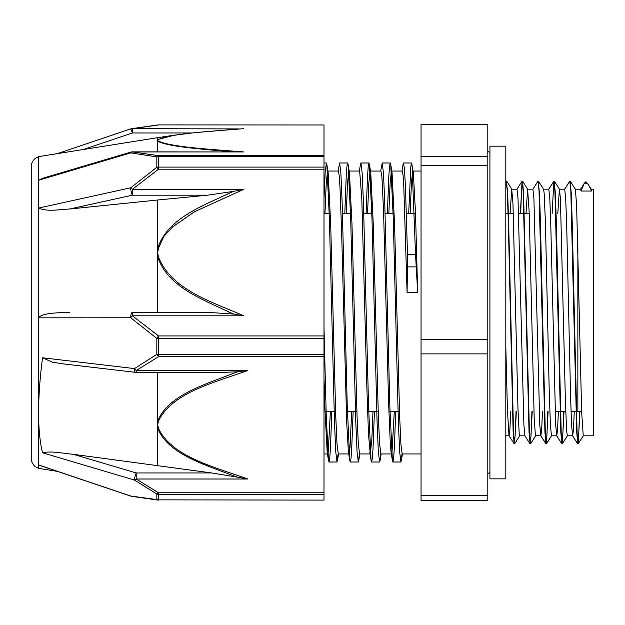<?xml version="1.0" encoding="UTF-8"?>
<svg xmlns="http://www.w3.org/2000/svg" width="625" height="625" viewBox="0 0 625 625"><rect width="100%" height="100%" fill="white"/><g stroke="black" fill="none" stroke-linecap="round" stroke-linejoin="round"><path stroke-width="0.94" d="M588.93 185.578L591.273 189.258L591.633 191.039L588.938 185.578L587.422 183.383L585.734 182.164M585.414 182.164L584.258 183.398L581.039 191.039L580.594 189.195L575.344 189.18M580.516 189.258L584.273 183.367M579.922 411.438L578.18 443.82L577.125 434.062L572.203 221.75L571.219 192.5L570 181.375M564.031 411.297L562.289 443.813L561.227 434.062L556.312 221.656L555.328 192.438L554.109 181.375M548.141 411.297L546.398 443.828L545.336 434.078L540.422 221.727L539.438 192.5L538.219 181.383M532.25 411.297L530.5 443.828L529.445 434.07L523.547 192.547L522.484 181.125L521.57 189.523L520.664 213.703M516.359 411.297L514.609 443.813L513.555 434.055L508.633 221.695L507.648 192.461L506.43 181.375M579.609 411.398L578.695 435.5L577.789 443.875L576.727 432.453L570.828 190.93L569.844 181.109L564.625 189.234M563.719 411.297L562.805 435.461L561.898 443.867L560.836 432.508L554.93 190.922L553.867 181.18L552.133 213.703M547.82 411.297L546.914 435.453L546 443.883L544.945 432.562L539.039 190.938L538.055 181.133L532.836 189.258M531.93 411.297L531.023 435.469L530.109 443.891L529.047 432.492L523.148 190.938L522.086 181.18L520.344 213.703M516.039 411.297L515.125 435.477L514.219 443.875L513.156 432.461L508.234 218.891L507.258 190.922L506.273 181.109L505.813 183.305M510.102 213.703L511.711 189.172L512.961 203.555L517.953 408.469L519.203 433.711L519.672 435.812L524.922 435.82M526 213.703L527.617 189.188L529.195 212.305L534.188 418L535.438 435.672L540.82 435.82M538.453 181.188L543.594 189.258L544.18 193.43L545.43 222.859L549.172 388.828L550.422 425.617L551.484 435.82M557.781 213.703L559.406 189.18M554.344 181.18L559.484 189.242L560.414 198.812L565.406 401.141L566.656 431.187L567.352 435.805L572.648 435.82L571.586 425.008L570.602 397.5L566.672 224.586L565.688 198.375L564.703 189.172L559.445 189.18M570.234 181.172L575.398 189.266L576.648 206.258L581.641 411.844L583.242 435.812L593.75 435.82L593.75 189.18L591.227 189.18M408.68 213.703L410.836 166.352L411.555 162.984L413.336 172.648L415.508 212.953L417.68 292.688L415.523 254.305L407.484 254.305A31.539 3.844 91.6 0 1 407.445 266.883L407.086 292.688L403.727 184.531L402.984 174.477L402.195 171.055M323.992 198.133L325.18 172.062L326.367 163L326.852 164.523L329.391 218.68L334.477 421.922L335.742 451.641L337.016 462L338.141 453.797M344.789 213.703L346.227 176.25L346.945 166.352L347.664 162.977L348.141 164.484L350.688 218.562L355.773 421.898L357.039 451.609L358.312 462L359.445 453.805M366.086 213.703L367.523 176.25L368.242 166.352L368.961 162.992L369.445 164.484L371.984 218.633L377.07 421.898L378.336 451.617L379.609 462.023L380.734 453.82M387.383 213.703L388.82 176.266L389.539 166.336L390.258 163L390.742 164.523L393.281 218.703L398.367 421.922L399.633 451.641L400.906 462.008L402.031 453.805M412.031 164.5L415.523 254.305M323.992 327.672L326.242 416.039L328.492 460.477L328.977 462L329.695 458.664L330.414 448.734L331.852 411.297M338.094 171.055L339.625 162.977L340.891 173.375L342.164 203.086L347.25 406.297L349.789 460.492L350.273 462L350.992 458.656L351.711 448.742L353.148 411.297M360.438 164.516L360.922 162.992L362.188 173.391L363.461 203.109L368.547 406.445L371.086 460.523L371.57 462.023L372.289 458.641L373.008 448.75L374.445 411.297M380.688 171.055L382.219 163L383.484 173.375L384.758 203.086L389.844 406.367L392.383 460.484L392.867 462.008L393.586 458.656L394.305 448.734L395.742 411.297M403.031 164.477L403.516 162.984L404.508 169.359L405.5 187.898L407.484 254.305M324.945 213.703L326.219 183.398L327.5 171.188M326.852 164.516L328.156 172.664L330.688 224.406L335.758 416.219L337.023 444.187L338.297 453.938L348.992 453.945L348.359 451.461L346.68 422.211L341.648 232.922L339.969 186.914L339.156 175.094L338.305 171.055M346.242 213.703L347.516 183.398L348.789 171.18M348.141 164.484L349.445 172.633L351.984 224.289L357.055 416.188L358.32 444.164L359.594 453.938L370.289 453.945L368.492 434.492L366.812 385.828L361.781 198.25L359.641 171.055L349.195 171.055M367.531 213.703L368.812 183.383L370.086 171.203M369.445 164.484L370.75 172.633L373.281 224.344L378.352 416.188L379.617 444.164L380.922 453.945M388.828 213.703L390.109 183.391L391.383 171.195M390.742 164.523L392.047 172.672L394.578 224.43L399.648 416.219L400.914 444.187L402.18 453.945L421.047 453.945M410.125 213.703L411.406 183.398L412.68 171.18M394.289 411.297L391.984 453L391.586 453.945L391.078 452.336L390.305 443.945L388.625 403.328L383.594 212.227L381.914 176.867L380.938 171.062L370.492 171.055M372.992 411.297L371.844 439.305L370.289 453.953M351.695 411.297L350.031 447.344L348.992 453.938M330.398 411.297L328.219 452.273L327.695 453.938L327.188 452.336L324.867 407.391L323.992 377.617M417.68 292.688L407.086 292.688M591.633 191.039L581.039 191.039M574.273 411.297L573.461 429.539L572.648 435.812M558.383 411.297L557.57 429.531L556.758 435.805L555.695 425.055L550.773 224.609L549.797 198.375L548.789 189.18M542.484 411.297L541.68 429.516L540.867 435.82M545.93 443.828L540.789 435.758L539.805 425.109L533.898 198.383L532.922 189.195L527.617 189.18M530.031 443.828L524.891 435.766L523.906 425.039L518.008 198.391L517.023 189.188L511.727 189.18M510.703 411.297L509.891 429.539L509.078 435.812M514.141 443.813L508.992 435.742L507.406 409.719L505.813 346.391M421.047 495.625L421.047 500.664L487.797 500.664L487.797 495.625L421.047 495.625L421.047 353.883L487.797 353.883L487.797 495.625M487.797 165.719L487.797 339.406L421.047 339.406L421.047 165.719L487.797 165.719L487.797 156.281L421.047 156.281L421.047 124.336L487.797 124.336L487.797 156.281M421.047 339.406L421.047 353.883M487.797 339.406L487.797 353.883M421.047 156.281L421.047 165.719M323.992 356.719L323.992 354.445L158.531 354.445L158.531 356.719L323.992 356.719L323.992 492.789L158.531 492.789A5.297 2.023 119.5 0 1 156.82 494.023L156.82 499.586L130.703 496.016L38.609 464.945L38.609 468.383L38.609 464.945L39.414 465.32M222.5 372.398L237.867 371.781A504.945 387.859 179.7 0 0 233.711 373.203C205.328 384.398 168.273 395.016 157.664 421.094A5.297 3.352 12.5 0 0 158.438 421.234C171.734 392.586 215.031 382.375 247.812 370.5L136.203 370.5L136.203 372.398A5.297 5.297 0 0 1 135.586 372.359A5.297 1.617 96.7 0 1 134.484 368.586L156.82 354.383A5.297 1.133 -0 0 0 158.531 354.445L158.531 338.445A5.297 0.695 180 0 1 156.82 338.406L156.82 354.383A5.297 2.023 60.5 0 0 158.531 356.719L136.203 370.5A5.297 2.258 -124.3 0 1 134.484 368.586L42.539 357.781A168.555 40.938 102.3 0 0 41.883 363.023C39.867 379.664 38.773 395.289 38.609 409.914L38.609 415.234C38.766 429.086 39.852 440.672 41.883 449.992A168.555 41.492 102.1 0 0 42.539 452.789L134.484 480.055L156.82 494.023A5.297 4.898 180 0 0 158.531 494.289L323.992 494.289L323.992 492.789M233.82 314.086L243.812 315.82L132.422 315.82L158.531 335.93L158.531 338.445L323.992 338.445L323.992 335.93L158.531 335.93A5.297 1.078 124.7 0 0 156.82 338.406L130.703 317.773A5.297 1.234 -48.9 0 1 132.422 315.82L132.422 312.336A5.297 1.719 90 0 0 130.703 317.773L38.609 317.836L38.609 208.062L130.703 187.789A5.297 1.312 77.6 0 0 132.422 195.18L132.422 189.305A5.297 1.234 -131.1 0 0 130.703 187.789L156.82 167.305A5.297 1.078 55.3 0 1 158.531 169.195L323.992 169.195L323.992 335.93M57.305 471.359L38.414 468.32L38.414 156.68L38.609 180.242L130.703 152.891L156.82 156.891L156.82 167.305A5.297 3.914 0 0 1 158.531 167.094L158.531 169.195L132.422 189.305L243.812 189.305L233.828 191.312A478.656 449.234 0.5 0 0 229.68 193.047C202.844 205.938 167.758 218.031 157.656 248.258A5.297 1.789 10.6 0 1 158.438 248.367L163.711 236.609L172.633 226.891L194.664 211.664L243.812 189.305M132.727 128.672L130.703 128.984M323.992 500.102L158.531 499.852L323.992 500.102M247.812 479.008C215.031 467.133 171.734 456.93 158.438 428.273A5.297 3.352 167.5 0 1 157.648 428.336C168.266 454.367 205.312 464.789 233.695 475.836A504.945 386.336 179.7 0 0 237.867 477.227L247.812 479.008L136.203 479.008L136.203 472.953A5.297 0.859 106.5 0 0 134.484 480.055A5.297 2.258 -55.7 0 0 136.203 479.008L158.531 492.789L158.531 499.852A5.297 5.047 -0 0 1 156.82 499.586A5.297 3.102 97.3 0 0 157.867 500.063L131.586 496.336A5.297 3.547 -80.9 0 1 130.703 496.016L130.727 496.125A5.297 5.297 0 0 0 131.594 496.344A5.297 3.547 -80.9 0 0 131.641 496.352M323.992 124.977L158.531 124.898L323.992 124.977L323.992 155.641L158.531 155.641A5.297 3.102 97.3 0 0 156.82 156.891A5.297 4.195 180 0 1 158.531 156.664L323.992 156.664L323.992 155.641M157.797 124.945A5.297 3.102 82.7 0 1 157.867 124.937L131.586 128.664A5.297 5.297 0 0 0 130.727 128.875L132.422 132.969L132.422 128.672A5.297 3.547 -99.1 0 0 131.586 128.656M157.875 124.937A5.297 3.102 82.7 0 1 158.531 124.977L132.422 128.672L239.086 128.914M323.992 169.195L323.992 167.094L158.531 167.094L158.531 155.641L132.422 151.945L243.812 151.945C212.438 149.406 171.32 147.219 158.438 141.078A5.297 5.141 134.6 0 0 157.648 141.164C167.852 146.766 202.719 149.18 229.664 151.656M130.703 152.891A5.297 3.547 -80.9 0 1 132.422 151.945L132.422 151.859A5.297 5.297 0 0 0 130.914 152.078A5.297 0.859 73.5 0 0 130.703 152.891M132.422 151.859L243.812 151.945M229.68 151.648A478.656 83.867 0.2 0 0 232.336 151.859M38.609 180.164L43.406 178.062M157.648 151.859L157.648 139.57A5.297 5.141 45.4 0 1 158.438 139.539C171.234 133.391 212.602 131.227 243.812 128.672M239.07 128.914L194.82 132.664L174.578 135.141L157.656 139.57L157.648 137.68L174.523 135.141M229.68 312.336A478.656 450.047 0.5 0 0 233.828 314.078L207.641 312.336L132.312 312.352M243.812 315.82C212.539 301.984 171.289 290.148 158.438 256.758A5.297 1.789 169.4 0 0 157.648 256.906C167.805 287.141 202.805 299.406 229.664 312.359M38.609 317.688C42.258 313.039 56.859 312.742 69.617 312.359M38.609 208.18C48.492 211.883 57.641 209.562 69.617 209.023L157.648 200.008L157.648 312.336M157.648 200.008L207.641 195.18L233.828 191.32M323.992 156.664L323.992 167.094M42.539 452.789C51.109 450.836 61.141 453.102 73.469 454.336L211.672 472.953L136.203 472.953L73.469 454.336M237.867 477.227L211.672 472.953M157.648 465.93L157.648 372.398M63.992 363.977L52.414 362.219L42.539 357.781M247.812 370.5L237.859 371.773M323.992 338.445L323.992 354.445M323.992 494.289L323.992 499.852M31.25 210.148L31.25 414.852M38.414 156.68L35.414 158.289C32.719 160.445 31.328 163.25 31.25 166.703L31.25 458.297C31.32 461.672 32.656 464.438 35.258 466.594L38.414 468.32M505.813 146.156L505.813 478.844L489.914 478.844L489.914 146.156L505.813 146.156M584.258 183.383L587.422 183.383M407.445 266.883L416.141 266.883M577.859 247.055L577.859 411.297L581.641 411.758M158.438 428.273L157.648 424.758L158.438 421.234M158.438 256.758L157.648 252.562L158.438 248.367M158.438 141.078L157.648 140.305L158.438 139.539M130.719 128.875L57.305 153.641M83.461 149.484L132.422 132.969L191.914 132.969M69.617 209.016L132.422 195.18L207.641 195.18M585.93 181.898L585.375 181.898M511.805 189.234L506.664 181.164M519.758 435.742L514.609 443.813M527.703 189.25L522.562 181.18M535.648 435.758L530.5 443.828M551.547 435.758L546.398 443.828M567.438 435.742L562.289 443.813M583.328 435.75L578.18 443.82M328.977 462.008L337.016 462.008M350.273 462.008L358.312 462.008M371.57 462.008L379.609 462.008M392.867 462.008L400.906 462.008M323.992 162.992L326.367 162.992M339.664 162.992L347.664 162.992M360.922 162.992L368.961 162.992M382.219 162.992L390.258 162.992M403.547 162.992L411.555 162.992M338.547 453.945L337.5 460.508M359.844 453.945L358.797 460.477M381.141 453.945L380.086 460.508M402.438 453.945L401.383 460.523M328.492 460.484L327.188 452.336M349.789 460.5L348.484 452.352M360.438 164.508L359.391 171.055M371.094 460.531L369.789 452.375M392.383 460.492L391.078 452.336M403.039 164.469L401.984 171.055M577.711 443.82L572.562 435.75M561.82 443.813L556.68 435.742M553.867 181.18L548.727 189.242M522.086 181.18L516.945 189.25M506.195 181.164L505.813 181.773M551.461 435.82L556.758 435.82M543.547 189.18L548.812 189.18M505.813 435.82L509.039 435.82M324.992 411.297L335.594 411.297M346.289 411.297L356.891 411.297M367.586 411.297L378.18 411.297M388.883 411.297L399.477 411.297M555.133 411.297L565.727 411.297M571.023 411.297L577.859 411.297M323.992 213.703L329.242 213.703M342.5 213.703L350.539 213.703M363.797 213.703L371.836 213.703M385.094 213.703L393.133 213.703M406.391 213.703L414.43 213.703M505.813 213.703L513.352 213.703M518.648 213.703L529.242 213.703M391.789 171.055L402.234 171.055M413.086 171.055L421.047 171.055M323.992 453.945L327.695 453.945M327.898 171.055L338.344 171.055M380.883 453.945L391.586 453.945M489.914 153.57L489.914 153.57C490.219 152.836 489.516 152.125 487.797 151.453M487.797 473.547C489.516 472.875 490.219 472.164 489.914 471.43M157.938 500.07A5.297 5.297 0 0 0 158.531 500.102M158.531 124.898A5.297 5.297 0 0 0 157.938 124.93M42.75 178.258L130.914 152.086M207.672 312.336L132.422 312.336M135.586 372.352L62.594 363.812M136.203 372.398L223.711 372.398M130.727 496.125L39.156 465.234M38.609 156.617L157.648 137.68"/></g></svg>

